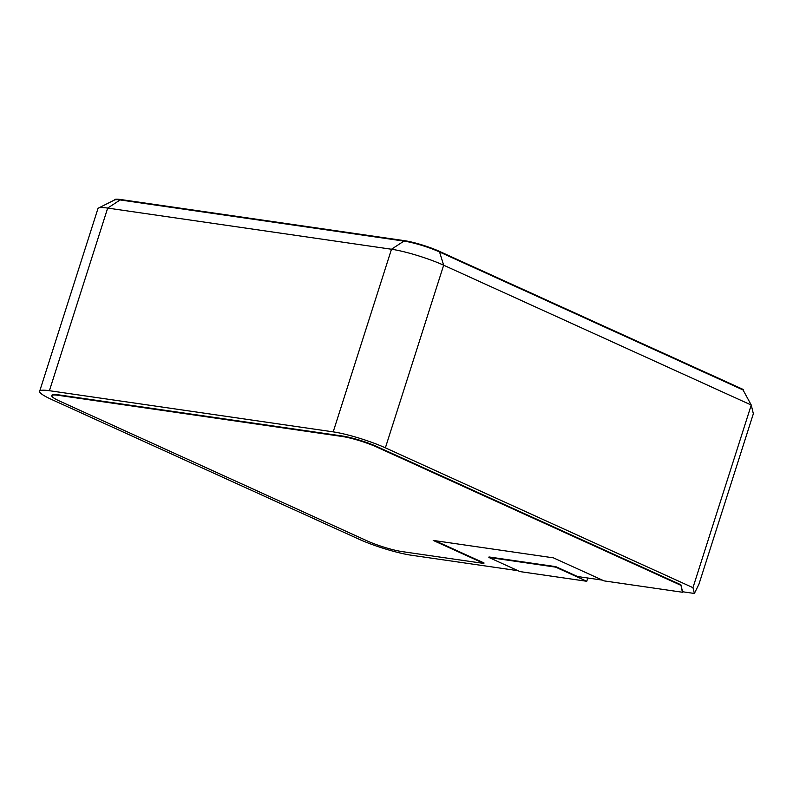 <?xml version="1.0" encoding="UTF-8"?>
<svg xmlns="http://www.w3.org/2000/svg" width="793" height="793" viewBox="0 0 793 793"><rect width="100%" height="100%" fill="white"/><g stroke="black" fill="none" stroke-linecap="round" stroke-linejoin="round"><path stroke-width="1.19" d="M517.978 570.692L411.27 555.219A38.728 5.432 17.7 0 1 359.09 539.25L51.495 399.424A38.728 5.432 17.7 0 1 39.65 391.276A38.728 5.432 17.7 0 1 49.404 390.711L333.199 431.868A38.728 5.432 17.7 0 1 385.378 447.837L692.963 587.663L751.249 405.035L443.664 265.209A38.728 5.432 -162.3 0 0 391.484 249.24L107.679 208.083A38.728 5.432 -162.3 0 0 98.54 208.034L114.519 199.985A25.812 3.618 17.7 0 1 120.615 200.024L404.41 241.171A25.812 3.618 17.7 0 1 439.203 251.817L743.041 389.948L751.249 405.035L753.35 413.738L698.95 584.193L694.371 593.461L682.565 591.756L680.87 584.748L377.032 446.618A25.812 3.618 -162.3 0 0 342.249 435.981L58.444 394.825A25.812 3.618 -162.3 0 0 51.951 395.201L51.793 395.687A25.812 3.618 -162.3 0 0 59.693 401.119L367.278 540.945A25.812 3.618 -162.3 0 0 402.071 551.591L483.869 563.446L433.206 540.42L553.405 557.846L604.068 580.882L682.406 592.242L682.565 591.756M602.422 580.129L577.512 576.521L555.794 566.648L489.023 556.964L488.865 557.449L519.99 571.604L586.761 581.279L555.645 567.134L555.794 566.648M483.869 563.446L484.027 562.961L435.01 540.677M692.963 587.663L694.371 593.461M98.54 208.034A38.728 5.432 -162.3 0 0 97.935 208.648L39.65 391.276M114.192 200.153L114.271 199.915A25.812 3.618 17.7 0 1 120.774 199.539L404.569 240.685A25.812 3.618 17.7 0 1 439.352 251.331L743.2 389.452L743.537 390.84M743.2 389.452L743.041 389.948M682.406 592.242L680.87 584.748M680.721 585.234L376.873 447.113A25.812 3.618 -162.3 0 0 342.09 436.467L58.295 395.31A25.812 3.618 -162.3 0 0 51.793 395.687M587.801 578.018L586.761 581.279M555.645 567.134L488.865 557.449M120.774 199.539L107.679 208.083L49.404 390.711M404.569 240.685L391.484 249.24L333.199 431.868M439.352 251.331L443.664 265.209L385.378 447.837M376.873 447.113L377.032 446.618"/></g></svg>

